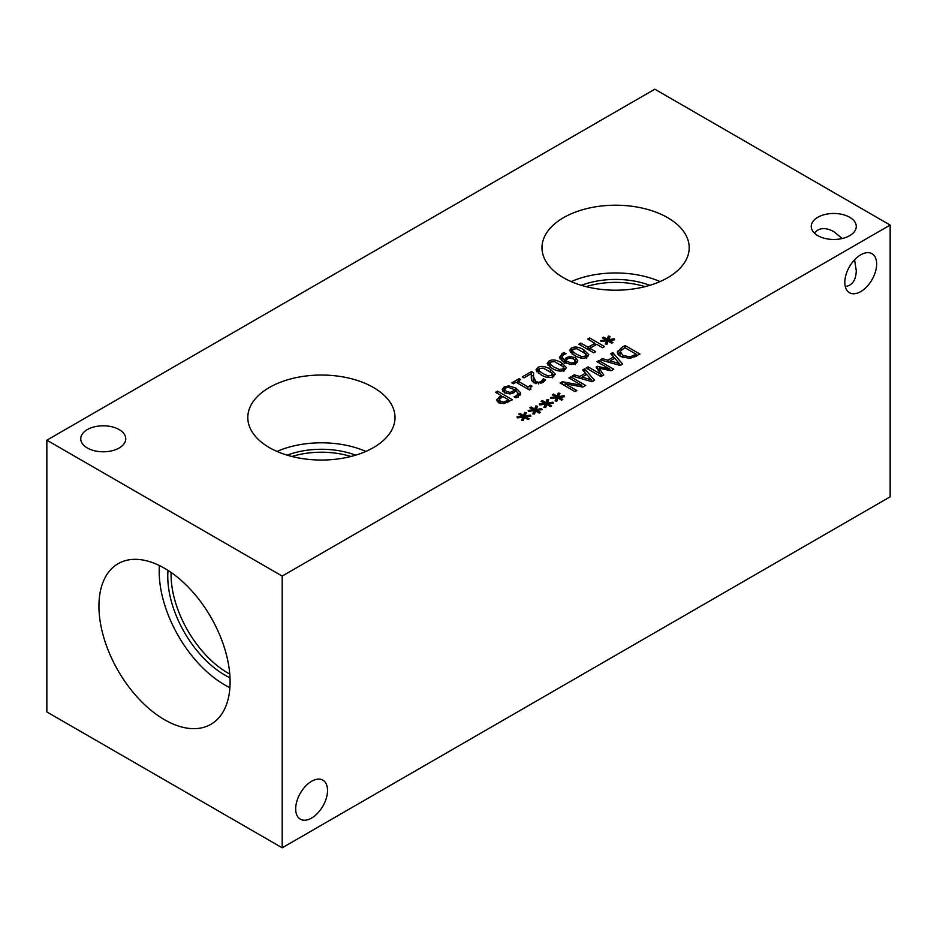 <?xml version="1.0" encoding="UTF-8"?>
<svg xmlns="http://www.w3.org/2000/svg" width="937" height="937" viewBox="0 0 937 937"><rect width="100%" height="100%" fill="white"/><g stroke="black" fill="none" stroke-linecap="round" stroke-linejoin="round"><path stroke-width="1.41" d="M534.219 410.582L528.609 411.437L528.163 410.418L533.61 409.785L529.897 407.724L531.15 406.998L534.734 409.141L535.8 406.002L537.569 406.248L536.105 409.492L541.703 408.649L542.136 409.668L536.69 410.277L540.415 412.35L539.162 413.076L535.589 410.921L534.488 414.072L532.731 413.814L534.219 410.582L534.219 414.025M536.69 410.277L536.69 411.577M541.703 408.649L541.703 409.715M536.105 409.492L536.105 411.226M535.8 406.002L536.105 409.61M534.734 409.141L534.734 412.702L535.8 409.563M531.15 406.998L531.15 408.415M533.61 409.785L533.61 410.675M556.59 397.663L550.979 398.518L550.534 397.511L555.981 396.878L552.268 394.805L553.521 394.079L557.105 396.222L558.171 393.083L559.928 393.341L558.475 396.585L564.074 395.73L564.507 396.749L559.061 397.37L562.786 399.431L561.532 400.158L557.96 398.002L556.847 401.153L555.102 400.895L556.59 397.663L556.59 401.118M559.061 397.37L559.061 398.67M564.074 395.73L564.074 396.796M558.475 396.585L558.475 398.307M558.171 393.083L558.475 396.691M557.105 396.222L557.105 399.794L558.171 396.656M553.521 394.079L553.521 395.508M555.981 396.878L555.981 397.757M600.992 376.604L586.082 368.007L588.061 366.859L600.898 374.273L596.061 366.988L597.267 366.285L609.858 369.108L597.01 361.694L598.86 360.628L613.77 369.225L611.065 370.794L599.048 368.147L603.744 375.023L600.992 376.604M599.048 368.147L599.048 371.474M600.898 374.437L601.987 376.03M598.86 360.628L598.86 362.76M609.858 369.108L609.858 370.525M597.267 366.285L597.267 368.803M598.087 370.033L599.048 370.256M600.898 374.273L600.898 376.557M588.061 366.859L588.061 369.143M610.116 360.886L619.439 363.615L614.719 358.239L610.116 360.886L610.116 362.631M619.439 363.615L619.439 365.301M612.763 352.593L622.648 364.106L620.2 365.512L600.277 359.808L602.362 358.602L607.879 360.23L613.571 356.938L610.76 353.753L612.763 352.593L612.763 356.025M613.571 356.938L613.571 358.894M607.879 360.23L607.879 361.987M602.362 358.602L602.362 360.405M613.571 357.102L614.602 358.309M619.439 363.943L620.599 365.289M636.27 354.256L624.792 347.639L620.153 351.457L622.836 355.404L629.933 356.892L636.27 354.256L636.27 356.236M629.933 356.892L629.933 358.473M620.153 351.457L620.095 356.177M617.378 352.207L621.629 347.475L625.061 345.495L639.959 354.104L630.051 358.461L620.751 356.575C618.01 354.9 616.944 353.108 617.542 351.223L617.542 353.214M625.061 345.495L625.061 347.791M636.27 355.533L636.879 355.884M617.928 354.034L620.048 352.031M582.029 377.107L591.352 379.825L586.621 374.449L582.029 377.107L582.029 378.853M591.352 379.825L591.352 381.511M584.665 368.815L594.55 380.328L592.114 381.734L572.179 376.03L574.276 374.823L579.792 376.451L585.484 373.16L582.662 369.974L584.665 368.815L584.665 372.247M585.484 373.16L585.484 375.116M579.792 376.451L579.792 378.208M574.276 374.823L574.276 376.627M585.484 373.324L586.503 374.519M591.352 380.164L592.5 381.511M575.002 391.607L560.103 382.999L562.329 381.722L581.772 385.33L568.923 377.916L570.762 376.85L585.672 385.447L582.861 387.075L565.058 383.725L576.852 390.542L575.002 391.607M565.058 383.725L565.058 385.857M570.762 376.85L570.762 378.981M581.772 385.33L581.772 386.876M562.329 381.722L562.329 384.287M545.404 404.128L539.794 404.971L539.349 403.964L544.795 403.332L541.082 401.27L542.336 400.544L545.92 402.687L546.985 399.549L548.742 399.794L547.29 403.039L552.889 402.184L553.322 403.203L547.876 403.824L551.6 405.885L550.347 406.611L546.775 404.456L545.674 407.607L543.917 407.349L545.404 404.128L545.404 407.572M547.876 403.824L547.876 405.124M552.889 402.184L552.889 403.25M547.29 403.039L547.29 404.772M546.985 399.549L547.29 403.156M545.92 402.687L545.92 406.248L546.985 403.109M542.336 400.544L542.336 401.961M544.795 403.332L544.795 404.222M523.033 417.035L517.423 417.89L516.978 416.883L522.424 416.251L518.711 414.177L519.965 413.451L523.549 415.595L524.615 412.456L526.383 412.713L524.919 415.958L530.518 415.103L530.951 416.122L525.505 416.742L529.229 418.804L527.976 419.53L524.415 417.375L523.303 420.526L521.546 420.268L523.033 417.035L523.033 420.49M525.505 416.742L525.505 418.043M530.518 415.103L530.518 416.169M524.919 415.958L524.919 417.679M524.615 412.456L524.919 416.063M523.549 415.595L523.549 419.167L524.615 416.028M519.965 413.451L519.965 414.88M522.424 416.251L522.424 417.129M654.811 89.191L46.85 440.191L282.189 576.068L890.15 225.056L654.811 89.191M87.328 447.98A22.523 13.001 180 0 1 80.734 438.785A22.523 13.001 180 0 1 94.637 426.78A22.523 13.001 180 0 1 119.175 429.591A22.523 13.001 180 0 1 125.769 438.785A22.523 13.001 180 0 1 111.866 450.802A22.523 13.001 180 0 1 87.328 447.98M817.825 235.655A22.523 13.001 180 0 1 811.231 226.461A22.523 13.001 180 0 1 825.134 214.456A22.523 13.001 180 0 1 849.672 217.267A22.523 13.001 180 0 1 856.266 226.461A22.523 13.001 180 0 1 842.363 238.478A22.523 13.001 180 0 1 817.825 235.655M269.364 447.593A73.613 42.493 180 0 1 247.801 417.551A73.613 42.493 180 0 1 293.246 378.279A73.613 42.493 180 0 1 373.465 387.496A73.613 42.493 180 0 1 395.016 417.551A73.613 42.493 180 0 1 349.583 456.811A73.613 42.493 180 0 1 269.364 447.593M563.535 277.762A73.613 42.493 180 0 1 541.984 247.708A73.613 42.493 180 0 1 587.417 208.447A73.613 42.493 180 0 1 667.636 217.653A73.613 42.493 180 0 1 689.199 247.708A73.613 42.493 180 0 1 643.754 286.968A73.613 42.493 180 0 1 563.535 277.762M513.371 383.748L511.848 382.87L519.121 378.677L520.644 379.555L517.938 381.113L527.929 386.876L530.635 385.318L531.993 386.103L530.108 387.941L530.998 389.089L529.452 389.979L516.018 382.226L513.371 383.748M593.718 352.816L578.808 344.207L580.799 343.071L588.085 347.276L594.948 343.317L587.651 339.1L589.631 337.964L604.541 346.573L602.561 347.709L596.717 344.336L589.853 348.295L595.698 351.668L593.718 352.816M606.731 340.728L601.121 341.583L600.676 340.576L606.122 339.932L602.397 337.87L603.662 337.144L607.246 339.288L608.312 336.149L610.069 336.395L608.617 339.639L614.215 338.796L614.649 339.815L609.202 340.436L612.927 342.497L611.662 343.223L608.101 341.068L606.989 344.219L605.243 343.961L606.731 340.728L606.731 344.184M586.902 357.102C583.692 358.965 579.523 358.391 574.393 355.369L569.509 350.52L571.383 348.142C574.58 346.257 578.761 346.831 583.915 349.864L588.799 354.701L586.902 357.102M577.848 360.956L575.915 363.439L571.265 364.575L564.121 362.326L559.506 357.77L562.165 353.483L564.062 352.628L565.983 353.741L563.629 354.631L561.837 356.927L564.261 360.019L566.323 357.629L570.083 356.482L575.505 357.735L577.848 360.839M559.506 357.77L559.412 356.997M564.531 370.01C561.322 371.872 557.152 371.298 552.022 368.288L547.138 363.427L549.012 361.05C552.221 359.164 556.391 359.738 561.544 362.771L566.428 367.62L564.531 370.01M553.357 376.475C550.136 378.337 545.966 377.763 540.836 374.741L535.952 369.892L537.826 367.503C541.036 365.629 545.205 366.203 550.359 369.237L555.243 374.074L553.357 376.475M524.017 377.845L522.284 376.85L531.478 371.544L533.586 372.762L533.575 376.908L535.952 381.675L538.552 382.331L540.989 381.628L543.366 378.759L545.486 379.989L542.57 382.706L534.031 382.917L531.818 380.75L531.338 373.617L524.017 377.845M502.173 389.71L504.106 386.981L508.744 385.868L515.9 388.094L520.503 392.638L517.856 396.937L515.959 397.792L514.038 396.691L516.392 395.789L518.149 393.493L515.772 390.401L513.71 392.79L509.939 393.95L504.516 392.685L502.173 389.64M520.503 394.137L520.609 393.388M503.825 403.636L498.496 402.605L496.481 399.947L501.072 395.508L495.521 392.298L497.5 391.151L512.41 399.759L503.825 403.636L503.837 402.067L508.709 399.912L508.709 401.891M508.709 399.912L502.771 396.48L499.128 399.619L499.128 402.945M499.128 403.133L499.128 399.572L500.499 401.376L503.837 402.067M497.5 391.151L497.5 393.446M501.072 396.784L501.658 397.124M508.709 401.188L509.318 401.54M501.072 395.508L501.072 397.464M497.266 401.657L499.128 400.204M514.343 389.569L508.428 387.344L505.722 387.93L504.621 389.394L506.46 391.467L510.079 392.38L512.504 391.572L514.343 389.569L514.343 392.38M510.079 392.38L510.079 393.938M518.114 393.142L520.012 395.121M514.343 390.846L515.327 391.338M508.744 385.868L508.744 387.356M502.935 391.432L504.621 390.272M531.338 373.617L531.267 378.314M543.366 378.759L543.366 382.191M543.249 378.829L543.249 382.273M542.628 380.141L542.628 382.671M533.504 375.233L533.996 382.893M531.478 371.544L531.478 375.105L533.504 376.276M542.863 373.57L547.969 375.889L551.694 375.514L552.35 373.324L543.331 368.1L539.489 368.464L538.857 370.642L542.863 373.57M552.713 377.81L552.35 373.324M538.482 373.289L538.482 369.728L538.857 373.488M552.713 374.308L554.353 375.76M536.842 371.778L538.482 370.736M554.048 367.117L559.155 369.424L562.879 369.061L563.535 366.871L554.517 361.647L550.675 362.01L550.042 364.177L554.048 367.117M563.898 371.345L563.535 366.871M549.668 366.835L549.668 363.275L550.042 367.035M563.898 367.854L565.538 369.307M548.028 365.313L549.668 364.282M565.679 360.85L571.582 363.087L574.299 362.49L575.388 361.05L573.561 358.965L569.942 358.051L567.529 358.836L565.679 360.85L565.679 363.158M571.582 363.087L571.582 364.575M575.388 361.237L577.075 362.537M570.083 356.482L570.083 358.039M564.261 363.591L566.323 361.19M564.261 360.019L564.261 362.408M561.837 356.927L561.86 360.792M564.062 352.628L564.062 354.409M559.998 358.824L561.837 357.255M576.419 354.198L581.514 356.517L585.25 356.142L585.906 353.952L576.876 348.728L573.034 349.091L572.413 351.27L576.419 354.198M586.269 358.438L585.906 353.952M572.038 353.917L572.038 350.356L572.413 354.116M586.269 354.936L587.909 356.388M570.399 352.406L572.038 351.363M609.202 340.436L609.202 341.736M614.215 338.796L614.215 339.862M608.617 339.639L608.617 341.373M608.312 336.149L608.617 339.756M607.246 339.288L607.246 342.848L608.312 339.721M603.662 337.144L603.662 338.573M606.122 339.932L606.122 340.822M589.853 348.295L589.853 350.579M589.631 337.964L589.631 340.248M594.948 344.593L595.604 344.98M594.948 343.317L594.948 345.355M588.085 347.276L588.085 349.571M589.197 350.204L589.853 349.829M580.799 343.071L580.799 345.355M530.635 385.318L530.635 387.063M527.929 386.876L527.929 389.101M529.089 389.769L530.108 389.183M517.938 381.113L517.938 383.327M519.121 378.677L519.121 380.434M171.096 572.448A80.594 46.534 -120 0 0 171.061 574.416A80.594 46.534 -120 0 0 229.776 674.09M159.384 565.538A92.751 53.55 -120 0 0 159.185 571.359A92.751 53.55 -120 0 0 229.905 687.676M168.016 570.399A80.594 46.534 -120 0 0 167.77 576.314A80.594 46.534 -120 0 0 230.01 677.779M98.935 606.134A92.751 53.55 60 0 1 118.144 563.676A92.751 53.55 60 0 1 189.614 588.53A92.751 53.55 60 0 1 230.104 681.867A92.751 53.55 60 0 1 210.895 724.324A92.751 53.55 60 0 1 139.426 699.471A92.751 53.55 60 0 1 98.935 606.134M327.528 790.477A22.523 13.001 -60 0 1 317.702 813.14A22.523 13.001 -60 0 1 300.344 819.172A22.523 13.001 -60 0 1 300.344 793.17A22.523 13.001 -60 0 1 322.867 780.158A22.523 13.001 -60 0 1 327.528 790.477M814.405 233.126C818.938 227.621 825.38 227.117 833.743 231.615L842.293 238.49M876.657 264.011A22.523 13.001 -60 0 1 866.83 286.675A22.523 13.001 -60 0 1 849.472 292.707A22.523 13.001 -60 0 1 849.472 266.705A22.523 13.001 -60 0 1 871.996 253.704A22.523 13.001 -60 0 1 876.657 264.011M845.291 286.617C852.33 285.457 855.985 280.116 856.266 270.629L854.579 259.795M645.066 286.652A62.404 36.028 0 0 0 586.117 286.652M660.035 281.58A73.613 42.493 0 0 0 571.148 281.58M649.809 285.328A62.404 36.028 0 0 0 581.373 285.328M350.883 456.483A62.404 36.028 0 0 0 291.934 456.483M365.852 451.423A73.613 42.493 0 0 0 276.965 451.423M355.627 455.171A62.404 36.028 0 0 0 287.19 455.171M46.85 440.191L46.85 711.944L282.189 847.809L890.15 496.809L890.15 225.056M282.189 847.809L282.189 576.068M634.759 355.135L634.759 357.032M622.836 355.404L622.836 357.583M621.629 347.475L621.629 349.595M507.069 400.86L507.069 402.746M500.499 401.376L500.499 403.437M499.398 396.48L499.398 398.799M512.504 391.572L512.504 393.388M506.46 391.467L506.46 393.552M516.392 395.789L516.392 397.651M515.9 388.094L515.9 390.483M504.106 386.981L504.106 390.542M540.989 381.628L540.989 383.444M538.552 382.331L538.552 383.947M535.952 381.675L535.952 383.702M533.575 376.908L533.575 380.481M547.969 375.889L547.969 377.459M550.359 369.237L550.359 371.649M537.826 367.503L537.826 371.075M559.155 369.424L559.155 370.993M561.544 362.771L561.544 365.196M549.012 361.05L549.012 364.622M574.299 362.49L574.299 364.153M566.592 361.424L566.592 363.556M575.505 357.735L575.505 361.307M566.323 357.629L566.323 359.82M562.165 353.483L562.165 355.884M581.514 356.517L581.514 358.086M583.915 349.864L583.915 352.277M571.383 348.142L571.383 351.703M504.621 389.394L504.621 392.954M518.149 397.054L518.149 393.493M575.388 361.05L575.388 364.622M530.108 389.593L530.108 387.941"/></g></svg>
